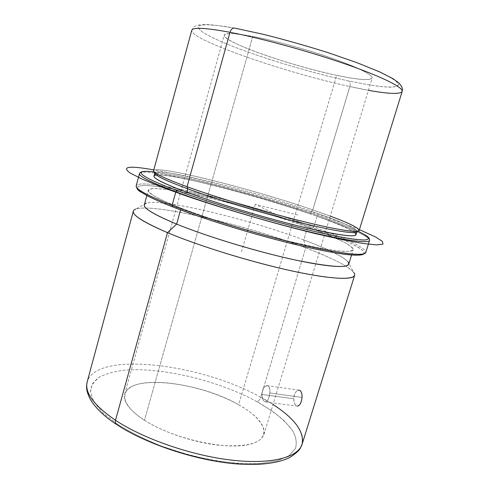 <?xml version="1.0" encoding="UTF-8"?>
<svg xmlns="http://www.w3.org/2000/svg" width="489" height="489" viewBox="0 0 489 489"><rect width="100%" height="100%" fill="white"/><g stroke="black" fill="none" stroke-linecap="round" stroke-linejoin="round"><path stroke-width="0.37" stroke-dasharray="2.44 1.83" d="M267.025 385.625L298.889 390.143C295.986 390.607 294.311 393.486 293.858 398.767L262.006 394.44L293.858 398.767C294.017 403.205 295.179 405.662 297.343 406.139L265.301 401.915C263.296 401.457 262.196 398.963 262.006 394.44C262.465 389.048 264.139 386.108 267.025 385.625C269.188 386.09 270.111 388.541 269.794 392.979C269.06 398.364 267.562 401.341 265.301 401.915M302.037 397.416L269.794 392.979L302.037 397.416C301.579 407.74 293.681 409.03 293.858 398.767C293.865 388.669 303.113 387.141 302.037 397.416M144.463 420.265C163.118 432.203 193.503 442.459 218.779 445.21C245.215 447.38 260.258 443.81 263.926 434.495C265.478 425.149 257.043 415.222 238.601 404.715L336.683 75.324C358.15 79.841 369.984 80.764 372.178 78.093C372.367 74.634 359.421 68.173 333.333 58.711C308.113 49.811 275.044 40.697 252.752 36.443L144.463 420.265L252.752 36.443C234.616 33.099 225.105 32.653 224.237 35.11C222.055 41.858 291.438 66.003 336.683 75.324L238.601 404.715C199.854 382.013 129.885 373.706 124.664 394.036C122.788 401.512 129.389 410.253 144.463 420.265C116.003 402.044 120.215 385.283 145.973 382.789C171.45 380.039 211.951 389.782 238.601 404.715C265.454 419.538 273.754 438.499 249.555 444.373C225.79 450.558 172.623 438.609 144.463 420.265M269.794 392.979C271.309 382.563 262.037 384.14 262.006 394.44C262.006 404.923 269.054 403.48 269.794 392.979M235.068 28.252L218.039 25.544L206.071 24.67L199.506 25.538C197.764 26.907 198.589 28.961 202 31.687C206.7 34.719 213.332 38.136 221.878 41.932C253.754 55.593 307.844 72.134 348.944 81.009C366.212 84.646 380.546 86.84 389.99 87.17C395.32 87.036 398.217 86.101 398.682 84.371L395.479 80.642L386.799 75.44C378.321 71.302 367.331 66.675 353.822 61.559L331.12 53.686C298.333 43.008 261.554 33.307 235.068 28.252C255.142 32.14 280.258 38.35 306.12 45.887C323.217 51.07 339.115 56.296 353.822 61.559C367.331 66.675 378.321 71.302 386.799 75.44L395.479 80.642L398.682 84.371L396.671 86.535C392.967 87.225 387.178 87.17 379.311 86.357C370.491 85.165 360.369 83.381 348.944 81.009C307.844 72.134 253.754 55.593 221.878 41.932C213.332 38.136 206.7 34.719 202 31.687L198.277 27.959L199.506 25.538L206.071 24.67L218.039 25.544L234.744 28.13M252.752 36.443C286.554 42.794 342.184 60.159 362.373 70.483C383.101 80.893 367.722 81.999 336.683 75.324C305.766 68.753 263.84 55.899 240.539 45.728C231.028 41.467 225.203 37.928 224.219 35.618C224.482 34.328 226.749 33.643 231.028 33.558C236.462 33.851 243.705 34.817 252.752 36.443M153.583 170.722C156.132 164.53 253.002 189.212 312.795 209.903L349.855 86.559C286.621 72.989 190.117 39.964 191.755 30.336C190.117 39.964 286.621 72.989 349.855 86.559C350.54 83.772 350.234 81.92 348.944 81.009C350.234 81.92 350.54 83.772 349.855 86.559L368.468 90.312M402.16 91.467C400.882 95.514 378.853 92.959 349.855 86.559L312.795 209.903C340.277 219.28 360.008 227.666 359.164 230.453M155.41 174.151C146.853 164.102 249.543 189.64 311.505 211.26L312.795 209.903C249.855 188.057 145.661 162 154.139 171.939M330.252 216.114L312.795 209.903L311.505 211.26C339.201 220.753 358.779 229.237 356.817 231.823L356.927 231.615C357.783 228.803 338.48 220.515 311.505 211.26C252.709 190.808 157.33 166.615 154.848 172.904L154.83 173.137M153.986 176.083C156.559 169.451 251.939 193.455 310.662 214.066L311.505 211.26L310.662 214.066C337.606 223.381 356.854 231.798 355.955 234.757M316.817 215.148C334.494 221.248 348.223 226.603 358.009 231.193C348.223 226.603 334.494 221.248 316.817 215.148L317.086 216.315C347.96 226.994 370.583 236.859 369.543 240.386C370.583 236.859 347.96 226.994 317.086 216.315L316.817 215.148C263.895 196.792 186.364 175.899 154.157 171.969C186.364 175.899 263.895 196.792 316.817 215.148M354.452 232.562C348.278 228.21 333.681 222.043 310.662 214.066C256.896 195.276 172.794 173.454 156.431 175.031M139.493 173.546C143.13 165.936 250.674 193.014 317.086 216.315L313.877 226.945C344.617 237.905 367.013 248.32 365.766 252.507C367.013 248.32 344.617 237.905 313.877 226.945L317.086 216.315C250.674 193.014 143.13 165.936 139.493 173.546M172.593 206.859L154.732 199.359L142.947 193.283L137.513 188.895L138.149 186.285L144.261 185.423C150.746 185.661 159.231 186.651 169.701 188.406C208.381 195.337 268.595 212.049 312.972 227.917L313.877 226.945C247.795 202.984 140.221 176.682 136.193 185.808C140.221 176.682 247.795 202.984 313.877 226.945L312.972 227.917C344.739 239.274 367.38 250.068 363.847 253.846M172.666 206.871L195.948 215.404C213.724 221.438 232.556 227.354 252.44 233.161C272.269 238.699 290.894 243.479 308.308 247.507L330.931 252.11L348.107 254.653L359.158 255.142L363.963 253.712L362.832 250.631C359.378 247.862 353.559 244.561 345.362 240.729C336.084 236.688 325.283 232.416 312.972 227.917C268.595 212.049 208.381 195.337 169.701 188.406C159.231 186.651 150.746 185.661 144.261 185.423L138.149 186.285L137.513 188.895L142.947 193.283L154.732 199.359L172.666 206.871M144.316 204.818C147.849 194.891 244.8 217.574 303.767 239.958L307.624 227.11C248.308 205.453 151.388 181.914 148.271 190.258C147.525 193.228 158.46 199.188 181.083 208.137L180.588 209.903L181.083 208.137C209.995 219.384 256.468 233.595 293.186 242.312C329.989 251.059 352.294 253.406 353.18 249.787C354.311 246.077 334.892 236.896 307.624 227.11C324.537 233.271 338.18 239.005 346.634 243.644C351.249 246.505 353.333 248.712 352.887 250.27L348.241 251.45L338.027 250.912L322.434 248.546C309.549 246.071 294.806 242.752 278.192 238.595C243.999 229.708 206.804 218.008 181.083 208.137L164.842 201.382L153.992 195.875L148.778 191.847C148.008 189.921 149.83 188.815 154.249 188.528C159.946 188.681 167.507 189.536 176.932 191.089C211.792 197.25 267.263 212.629 307.624 227.11L303.767 239.958C330.882 250.044 350.063 259.806 348.724 264.207M303.767 239.958L305.723 247.886C331.713 257.752 347.691 265.906 353.663 272.361L347.93 261.798C342.661 256.26 327.936 248.98 303.767 239.958C248.919 219.243 161.621 197.99 146.272 203.21L135.771 209.06C153.693 202.88 246.921 225.276 305.723 247.886L303.767 239.958M273.033 404.519L260.735 397.245C259.848 399.702 258.602 401.182 256.988 401.683C267.605 407.789 276.652 414.128 284.14 420.699L292.508 430.491C296.089 436.934 297.08 442.93 295.478 448.474L289.097 455.626L277.208 460.821L260.105 463.56C246.334 464.067 230.9 463.028 213.797 460.442C196.211 456.97 178.815 452.215 161.602 446.164C145.092 439.544 130.575 432.368 118.057 424.629L116.486 424.415L118.057 424.629L103.185 413.058L93.943 401.982L90.441 392.025C90.844 386.084 93.79 381.12 99.291 377.123C106.034 373.743 114.524 371.432 124.774 370.185C162.409 367.019 218.461 380.68 256.988 401.683C258.602 401.182 259.848 399.702 260.735 397.245C201.627 363.969 96.834 350.399 87.219 381.738C96.834 350.399 201.627 363.969 260.735 397.245L305.723 247.886C242.281 223.351 137.831 199.365 133.344 211.107M256.988 401.683C218.461 380.68 162.409 367.019 124.774 370.185C114.524 371.432 106.034 373.743 99.291 377.123L92.415 383.639L90.441 392.025L93.943 401.982L103.185 413.058L118.057 424.629C130.575 432.368 145.092 439.544 161.602 446.164L187.519 454.544C205.325 459.012 222.336 461.995 238.553 463.486L260.105 463.56L277.208 460.821L289.097 455.626L295.478 448.474C297.08 442.93 296.089 436.934 292.508 430.491C287.624 423.951 280.808 417.441 272.067 410.968L256.988 401.683M354.611 275.386C356.206 270.111 335.142 259.023 305.723 247.886L260.735 397.245C288.223 412.056 306.383 430.393 302.129 444.171M275.674 214.274L255.282 204.335L298.039 215.038M255.282 204.335L241.511 251.756M359.415 229.634C309.971 209.268 206.468 179.2 153.809 169.897M263.926 434.495L372.178 78.093M124.664 394.036L224.237 35.11M234.237 28.032C222.275 25.954 212.715 24.762 205.557 24.45L199.047 24.896L195.948 25.801C194.646 26.742 194.176 25.685 191.755 30.336M154.151 171.957C186.81 175.997 263.987 196.829 316.896 215.172C334.433 221.224 348.144 226.566 358.021 231.187M351.567 255.007L353.18 249.787M146.841 195.527L148.271 190.258"/><path stroke-width="0.73" d="M297.343 406.139C299.849 405.613 301.413 402.704 302.037 397.416C302.19 393.04 301.138 390.613 298.889 390.143M235.068 28.252L234.744 28.13C232.648 27.794 231.065 29.181 230.001 32.298C205.429 27.769 192.678 27.115 191.755 30.336C192.678 27.115 205.429 27.769 230.001 32.298C231.065 29.181 232.648 27.794 234.744 28.13L234.237 28.032M368.468 90.312C388.908 94.004 400.136 94.389 402.16 91.467C403.59 87.647 383.144 77.164 346.371 64.334C309.684 51.528 261.334 38.264 230.001 32.298L187.042 186.712C164.188 178.289 153.039 172.959 153.583 170.722L191.755 30.336M402.16 91.467L359.164 230.453C358.553 233.18 336.469 229.867 299.665 220.637C262.948 211.431 216.242 197.336 187.042 186.712L230.001 32.298C261.334 38.264 309.684 51.528 346.371 64.334C383.144 77.164 403.59 87.647 402.16 91.467C402.551 90.771 402.453 89.23 401.854 86.834L398.926 82.971L392.911 78.643L379.831 71.981L357.025 62.696L327.752 52.543C305.9 45.685 284.274 39.572 262.868 34.212L234.744 28.13M154.83 173.137C155.086 175.551 166.077 180.783 187.8 188.821C216.12 199.176 261.095 212.801 296.945 221.804C332.868 230.826 355.191 234.262 356.817 231.823L355.784 232.361C350.815 233.711 326.786 229.475 291.756 220.484C256.774 211.505 214.75 198.675 187.8 188.821L187.042 186.712L187.8 188.821C168.846 181.835 158.051 176.945 155.41 174.151L154.139 171.939C156.78 174.707 167.745 179.634 187.042 186.712C214.482 196.682 257.361 209.763 293.003 218.944C328.7 228.137 353.089 232.495 358.046 231.175C361.658 229.384 352.398 224.365 330.252 216.114M356.872 231.792L355.955 234.757C355.283 237.666 333.498 234.641 297.355 225.692C261.297 216.774 215.496 202.911 186.829 192.305L187.8 188.821L186.829 192.305C164.353 183.876 153.405 178.467 153.986 176.083L154.799 173.088M358.009 231.193C363.119 233.73 366.548 235.845 368.296 237.538C368.975 238.944 367.624 239.775 364.244 240.032L356.194 239.494C348.834 238.516 339.5 236.853 328.18 234.512C286.548 225.692 216.841 205.423 177.171 190.606C136.865 175.685 132.342 169.139 154.157 171.969C132.342 169.139 136.865 175.685 177.171 190.606C216.841 205.423 286.548 225.692 328.18 234.512L344.091 237.66C352.917 239.127 359.635 239.916 364.244 240.032C367.624 239.775 368.975 238.944 368.296 237.538C366.548 235.845 363.119 233.73 358.009 231.193M156.431 175.031C148.711 175.936 158.846 181.694 186.829 192.305C218.308 203.962 270.356 219.451 307.385 228.118C345.087 236.572 360.778 238.057 354.452 232.562M358.021 231.187C369.684 237.147 368.186 237.189 369.525 239.097L369.543 240.386C368.792 243.748 344.085 240.441 302.502 230.178C261.016 219.952 208.253 203.919 175.844 191.804L177.171 190.606L175.844 191.804C150.869 182.33 138.748 176.248 139.493 173.546C138.748 176.248 150.869 182.33 175.844 191.804C208.253 203.919 261.016 219.952 302.502 230.178C344.085 240.441 368.792 243.748 369.543 240.386L365.766 252.507C364.818 256.487 339.959 253.858 298.376 243.938C256.89 234.054 204.292 217.935 172.091 205.38L175.844 191.804L172.091 205.38C147.275 195.539 135.306 189.011 136.193 185.808C135.306 189.011 147.275 195.539 172.091 205.38C204.292 217.935 256.89 234.054 298.376 243.938C339.959 253.858 364.818 256.487 365.766 252.507C362.098 255.955 355.601 255.411 346.713 254.524C333.431 252.899 315.246 249.298 292.159 243.736C251.908 233.901 203.021 218.766 172.47 206.81L172.091 205.38L172.593 206.859M363.847 253.846C360.937 257.202 335.185 254.115 294.543 244.304C253.98 234.518 203.754 219.035 172.666 206.871L172.47 206.81C161.352 202.452 152.727 198.65 146.596 195.398C140.581 191.388 137.25 191.407 136.193 185.808L139.493 173.546C139.658 173.736 138.723 172.782 142.611 171.535C145.685 171.187 149.53 171.327 154.151 171.957M351.567 255.007L348.724 264.207C347.63 268.485 325.161 266.853 288.363 258.467C251.646 250.111 205.337 235.814 176.639 224.103L180.588 209.903L176.639 224.103C154.194 214.769 143.418 208.338 144.316 204.818L146.841 195.527M353.663 272.361C359.58 279.714 340.044 280.802 298.785 272.379C257.679 264.017 201.016 246.823 167.489 232.654L176.639 224.103C207.672 236.792 259.256 252.379 296.915 260.356C335.405 267.996 352.41 268.473 347.93 261.798M146.272 203.21C139.487 205.759 149.61 212.727 176.639 224.103L167.489 232.654C138.393 219.952 127.825 212.092 135.771 209.06M302.129 444.171L354.611 275.386C353.321 280.429 328.932 279.164 288.797 270.24C248.76 261.346 198.326 245.655 167.489 232.654L115.502 420.271C143.674 438.957 191.951 455.669 231.92 460.167C271.97 464.709 298.327 457.227 302.129 444.171L300.105 448.56C298.773 450.95 295.167 454.024 289.286 457.79C276.682 463.523 258.987 465.552 236.193 463.878C196.058 460.65 145.563 443.865 116.186 424.22C104.481 416.542 95.96 408.419 90.612 399.849C85.538 390.039 86.339 386.585 87.219 381.738L133.344 211.107C132.25 215.203 143.632 222.385 167.489 232.654L115.502 420.271C93.778 405.295 84.352 392.453 87.219 381.738C84.352 392.453 93.778 405.295 115.502 420.271C115.043 422.086 115.276 423.401 116.186 424.22L116.486 424.415L116.186 424.22C115.276 423.401 115.043 422.086 115.502 420.271C143.674 438.957 191.951 455.669 231.92 460.167C271.97 464.709 298.327 457.227 302.129 444.171C304.433 431.763 294.733 418.547 273.033 404.519M153.809 169.897C129.023 165.478 121.156 166.523 130.196 173.027L141.651 178.882L160.404 186.602L185.783 195.789C224.469 209.017 274.836 223.717 315.283 233.577L342.263 239.665L362.997 243.461L376.616 244.903L382.966 244.133L382.441 241.413L375.79 237.098L359.415 229.634M355.784 232.361L358.046 231.175"/></g></svg>
